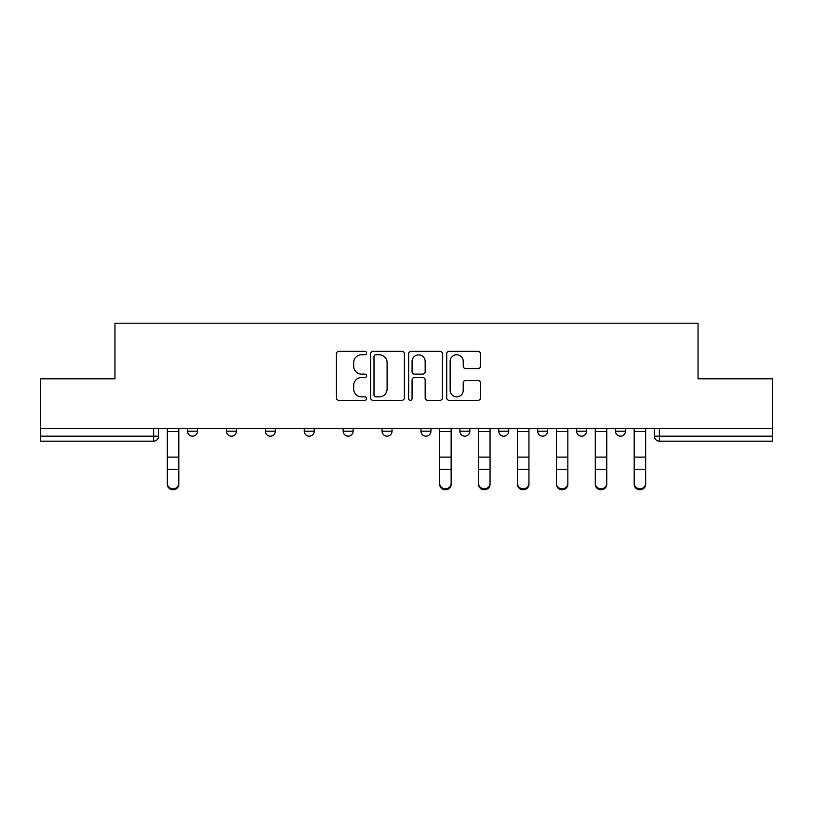 <?xml version="1.0" encoding="UTF-8"?>
<svg xmlns="http://www.w3.org/2000/svg" width="813" height="813" viewBox="0 0 813 813"><rect width="100%" height="100%" fill="white"/><g stroke="black" fill="none" stroke-linecap="round" stroke-linejoin="round"><path stroke-width="1.22" d="M366.602 353.055A1.717 1.717 0 0 0 364.885 351.348L338.879 351.348A2.449 2.449 0 0 0 336.43 353.797L336.43 397.852A2.449 2.449 0 0 0 338.879 400.301L364.885 400.301A1.717 1.717 0 0 0 366.602 398.594A1.717 1.717 0 0 0 364.885 396.876L361.521 396.876A7.835 7.835 0 0 1 353.685 389.041L353.685 385.372A7.835 7.835 0 0 1 361.521 377.537L364.885 377.537A1.717 1.717 0 0 0 366.602 375.83A1.717 1.717 0 0 0 364.885 374.112L361.521 374.112A7.835 7.835 0 0 1 353.685 366.277L353.685 362.608A7.835 7.835 0 0 1 361.521 354.773L364.885 354.773A1.717 1.717 0 0 0 366.602 353.055M615.482 428.451L615.482 431.185L625.461 431.185A4.99 4.99 0 0 1 620.471 436.175A4.99 4.99 0 0 1 615.482 431.185L615.482 428.451M498.776 428.451L498.776 431.185L508.745 431.185A4.99 4.99 0 0 1 503.765 436.175A4.99 4.99 0 0 1 498.776 431.185L498.776 428.451M420.961 428.451L420.961 431.185L430.941 431.185A4.99 4.99 0 0 1 425.951 436.175A4.99 4.99 0 0 1 420.961 431.185L420.961 428.451M382.059 428.451L382.059 431.185L392.039 431.185A4.99 4.99 0 0 1 387.049 436.175A4.99 4.99 0 0 1 382.059 431.185L382.059 428.451M304.255 431.185L304.255 428.451L304.255 431.185A4.99 4.99 0 0 0 309.235 436.175A4.99 4.99 0 0 1 304.255 431.185L314.225 431.185A4.99 4.99 0 0 1 309.235 436.175M226.441 431.185L226.441 428.451L226.441 431.185A4.99 4.99 0 0 0 231.431 436.175A4.99 4.99 0 0 1 226.441 431.185L236.42 431.185A4.99 4.99 0 0 1 231.431 436.175A4.99 4.99 0 0 0 236.42 431.185L236.42 428.451L236.42 431.185M478.044 368.604A2.449 2.449 0 0 0 480.483 366.155L480.483 353.797A2.449 2.449 0 0 0 478.044 351.348L449.152 351.348A2.449 2.449 0 0 0 446.703 353.797L446.703 397.852A2.449 2.449 0 0 0 449.152 400.301L478.044 400.301A2.449 2.449 0 0 0 480.483 397.852L480.483 382.923A2.449 2.449 0 0 0 478.044 380.474L465.676 380.474A2.449 2.449 0 0 0 463.227 382.923L463.227 390.331A6.545 6.545 0 0 1 456.682 396.876A6.545 6.545 0 0 1 450.138 390.331L450.138 361.318A6.545 6.545 0 0 1 456.682 354.773A6.545 6.545 0 0 1 463.227 361.318L463.227 366.155A2.449 2.449 0 0 0 465.676 368.604L478.044 368.604M40.65 428.451L40.65 378.817L114.968 378.817L114.968 323.208L698.032 323.208L698.032 378.817L772.35 378.817L772.35 428.451L40.65 428.451L40.65 436.175L158.606 436.175L158.606 428.451L158.606 436.175A4.99 4.99 0 0 1 153.627 441.164L40.65 441.164L40.65 436.175M404.356 353.797A2.449 2.449 0 0 0 401.907 351.348L373.025 351.348A2.449 2.449 0 0 0 370.576 353.797L370.576 397.852A2.449 2.449 0 0 0 373.025 400.301L401.907 400.301A2.449 2.449 0 0 0 404.356 397.852L404.356 353.797M411.093 351.348L439.975 351.348A2.449 2.449 0 0 1 442.424 353.797L442.424 397.852A2.449 2.449 0 0 1 439.975 400.301L427.618 400.301A2.449 2.449 0 0 1 425.169 397.852L425.169 379.986A2.449 2.449 0 0 0 422.719 377.537L414.518 377.537A2.449 2.449 0 0 0 412.069 379.986L412.069 398.594A1.717 1.717 0 0 1 410.352 400.301A1.717 1.717 0 0 1 408.644 398.594L408.644 353.797A2.449 2.449 0 0 1 411.093 351.348M654.394 428.451L654.394 436.175L772.35 436.175L772.35 441.164L659.373 441.164A4.99 4.99 0 0 1 654.394 436.175A4.99 4.99 0 0 0 659.373 441.164L659.373 428.451M772.35 428.451L772.35 436.175M625.461 428.451L625.461 431.185A4.99 4.99 0 0 1 620.471 436.175M586.559 428.451L586.559 431.185A4.99 4.99 0 0 1 581.569 436.175A4.99 4.99 0 0 1 576.58 431.185L586.559 431.185M576.58 428.451L576.58 431.185M547.657 428.451L547.657 431.185A4.99 4.99 0 0 1 542.667 436.175A4.99 4.99 0 0 1 537.678 431.185L547.657 431.185L547.657 428.451M537.678 428.451L537.678 431.185M508.745 428.451L508.745 431.185M469.843 428.451L469.843 431.185A4.99 4.99 0 0 1 464.853 436.175A4.99 4.99 0 0 1 459.873 431.185L469.843 431.185L469.843 428.451M459.873 428.451L459.873 431.185M430.941 431.185L430.941 428.451L430.941 431.185A4.99 4.99 0 0 1 425.951 436.175M392.039 431.185L392.039 428.451L392.039 431.185A4.99 4.99 0 0 1 387.049 436.175M353.127 428.451L353.127 431.185A4.99 4.99 0 0 1 348.147 436.175A4.99 4.99 0 0 1 343.157 431.185A4.99 4.99 0 0 0 348.147 436.175A4.99 4.99 0 0 0 353.127 431.185L353.127 428.451M343.157 428.451L343.157 431.185L353.127 431.185M314.225 428.451L314.225 431.185M275.322 428.451L275.322 431.185A4.99 4.99 0 0 1 270.333 436.175A4.99 4.99 0 0 1 265.343 431.185L275.322 431.185M265.343 428.451L265.343 431.185M197.518 428.451L197.518 431.185A4.99 4.99 0 0 1 192.529 436.175A4.99 4.99 0 0 1 187.539 431.185A4.99 4.99 0 0 0 192.529 436.175A4.99 4.99 0 0 0 197.518 431.185L197.518 428.451M187.539 428.451L187.539 431.185L197.518 431.185M375.718 354.773A1.717 1.717 0 0 0 374 356.49L374 395.169A1.717 1.717 0 0 0 375.718 396.876L379.264 396.876A7.835 7.835 0 0 0 387.1 389.041L387.1 362.608A7.835 7.835 0 0 0 379.264 354.773L375.718 354.773M425.169 361.439A6.545 6.545 0 0 0 418.614 354.895A6.545 6.545 0 0 0 412.069 361.439L412.069 371.663A2.449 2.449 0 0 0 414.518 374.112L422.719 374.112A2.449 2.449 0 0 0 425.169 371.663L425.169 361.439M167.336 484.314L167.336 483.359A5.732 5.478 0 0 0 173.078 488.826A5.732 5.478 0 0 0 178.809 483.359L178.809 484.314A5.732 5.478 180 0 1 173.078 489.792A5.732 5.478 180 0 1 167.336 484.314L167.336 470.422M167.336 428.451L167.336 483.359M178.809 428.451L178.809 483.359M478.572 484.314L478.572 483.359A5.732 5.478 0 0 0 484.304 488.826A5.732 5.478 0 0 0 490.046 483.359L490.046 484.314A5.732 5.478 180 0 1 484.304 489.792A5.732 5.478 180 0 1 478.572 484.314L478.572 470.422M517.475 484.314L517.475 483.359A5.732 5.478 0 0 0 523.216 488.826A5.732 5.478 0 0 0 528.948 483.359L528.948 484.314A5.732 5.478 180 0 1 523.216 489.792A5.732 5.478 180 0 1 517.475 484.314L517.475 470.422M556.377 484.314L556.377 483.359A5.732 5.478 0 0 0 562.118 488.826A5.732 5.478 0 0 0 567.85 483.359L567.85 484.314A5.732 5.478 180 0 1 562.118 489.792A5.732 5.478 180 0 1 556.377 484.314L556.377 470.422M451.144 483.359L451.144 484.314A5.732 5.478 180 0 1 445.402 489.792A5.732 5.478 180 0 1 439.67 484.314L439.67 483.359A5.732 5.478 0 0 0 445.402 488.826A5.732 5.478 0 0 0 451.144 483.359L451.144 469.457L439.67 469.457L439.67 483.359M439.67 428.451L439.67 469.457M451.144 428.451L451.144 469.457M478.572 428.451L478.572 483.359M490.046 428.451L490.046 483.359M517.475 428.451L517.475 483.359M528.948 428.451L528.948 483.359M556.377 428.451L556.377 483.359M567.85 428.451L567.85 483.359M606.762 484.314L606.762 483.359L606.762 484.314A5.732 5.478 180 0 1 601.02 489.792A5.732 5.478 180 0 1 595.289 484.314L595.289 470.422M595.289 483.359A5.732 5.478 0 0 0 601.02 488.826A5.732 5.478 0 0 0 606.762 483.359L606.762 469.457L595.289 469.457L595.289 484.314M595.289 428.451L595.289 469.457M606.762 428.451L606.762 469.457M634.191 484.314L634.191 483.359A5.732 5.478 0 0 0 639.922 488.826A5.732 5.478 0 0 0 645.664 483.359L645.664 484.314A5.732 5.478 180 0 1 639.922 489.792A5.732 5.478 180 0 1 634.191 484.314L634.191 470.422M634.191 428.451L634.191 483.359M645.664 428.451L645.664 483.359M153.627 428.451L153.627 441.164M178.809 431.571L167.336 431.571M178.809 457.109L167.336 457.109M178.809 469.457L167.336 469.457M451.144 431.571L439.67 431.571M451.144 457.109L439.67 457.109M490.046 431.571L478.572 431.571M490.046 457.109L478.572 457.109M490.046 469.457L478.572 469.457M528.948 431.571L517.475 431.571M528.948 457.109L517.475 457.109M528.948 469.457L517.475 469.457M567.85 431.571L556.377 431.571M567.85 457.109L556.377 457.109M567.85 469.457L556.377 469.457M606.762 431.571L595.289 431.571M606.762 457.109L595.289 457.109M645.664 431.571L634.191 431.571M645.664 457.109L634.191 457.109M645.664 469.457L634.191 469.457"/></g></svg>
